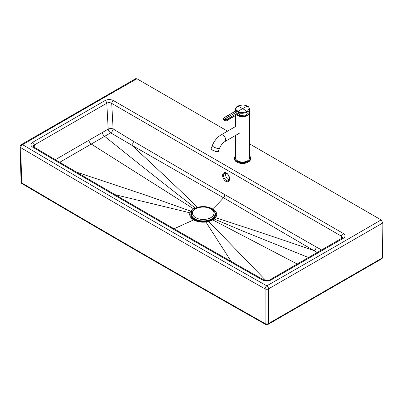 <?xml version="1.0" encoding="UTF-8"?>
<svg xmlns="http://www.w3.org/2000/svg" width="403" height="403" viewBox="0 0 403 403"><rect width="100%" height="100%" fill="white"/><g stroke="black" fill="none" stroke-linecap="round" stroke-linejoin="round"><path stroke-width="0.6" d="M229.151 179.884A4.206 2.63 64.6 0 1 226.214 177.108A4.206 2.63 64.6 0 1 225.912 173.078M342.127 238.158A2.453 1.421 -120.1 0 1 343.356 238.274L270.897 280.065A2.453 1.411 -119.8 0 0 269.672 279.939L342.626 237.785M343.356 238.274C345.633 236.647 345.618 235.035 343.311 233.448A2.453 1.416 120 0 0 341.583 236.274L111.712 103.405A2.453 1.416 -60 0 1 113.445 100.579C110.689 99.244 107.903 99.234 105.077 100.549A2.453 1.411 60.2 0 1 106.785 103.228L34.336 145.009L35.076 147.735M342.636 237.745L341.583 236.274L341.029 238.793M59.735 162.278L110.664 132.849L131.529 145.04A3.506 2.005 120.7 0 0 133.524 141.372L113.102 128.915A3.506 1.501 176.9 0 0 108.19 129.121A3.506 1.944 -122.2 0 0 110.664 132.849A3.506 1.975 121.5 0 0 113.102 128.915L111.712 103.405C110.084 102.422 108.442 102.367 106.785 103.228L108.19 129.121L55.332 159.684M105.077 100.549L32.613 142.335A2.453 1.421 59.9 0 1 34.336 145.009L33.635 145.483L33.323 146.581M32.578 147.105A2.453 1.436 -59.4 0 1 33.827 146.994C109.616 191.818 186.287 236.138 263.839 279.949A2.453 1.4 -60.5 0 0 262.635 280.08C185.068 236.264 108.382 191.934 32.578 147.105C30.341 145.508 30.351 143.916 32.613 142.335M21.369 144.571A2.453 2.453 0 0 0 20.15 146.727L20.15 146.727A2.453 1.416 -0.9 0 0 20.845 147.7A2.453 1.436 -59.4 0 1 22.603 144.687A2.453 1.421 59.8 0 0 21.369 144.571L135.71 78.645L136.929 78.766L227.539 131.141M235.246 135.599L235.533 135.761M249.553 143.866L381.117 219.912L382.85 222.935A3504.815 2022.345 -120 0 1 382.397 257.885L382.034 258.655L268.166 324.329A1.753 1.008 -119.7 0 0 268.529 323.559A2.453 1.456 180 0 1 265.088 323.564A2499.653 5.506 89.9 0 0 265.093 288.875A2.453 1.4 -60.6 0 1 266.806 285.843A17521.518 10115.955 -0 0 0 381.117 219.912M20.15 146.727L21.052 181.965C21.465 183.209 21.817 183.783 22.11 183.682A1.753 1.023 -59.4 0 1 21.752 182.912A2499.638 2040.943 0.4 0 1 20.845 147.7C101.294 195.314 182.71 242.374 265.093 288.875A2.453 1.441 0 0 0 268.534 288.865A2499.683 6.629 89.9 0 1 268.529 323.559L382.397 257.885M22.11 183.682C102.261 231.121 183.375 278.005 265.451 324.334A1.753 1.002 -60.6 0 1 265.088 323.564C183.012 277.234 101.904 230.35 21.752 182.912L21.052 181.965M268.529 323.533L267.295 324.239M297.318 264.061L212.819 219.947A1.753 1.013 -120 0 0 212.018 219.872L214.522 217.801L215.625 215.509L215.409 213.076L213.006 210.034M212.018 219.872L208.437 221.312M308.577 257.567L243.457 231.312L214.215 219L212.819 219.947L208.794 221.544L205.958 222.068A1.753 0.292 -96.7 0 0 205.767 221.806A1.753 0.292 -96.7 0 0 205.732 221.821L198.971 221.529L194.392 219.847C191.37 217.988 190.251 215.817 191.042 213.328L192.433 211.217M231.206 261.451L205.958 222.068C201.248 222.532 197.153 221.801 193.677 219.882C190.372 217.882 189.128 215.524 189.949 212.814L190.861 211.182L193.636 208.86A1.753 1.013 60 0 1 194.241 209.419M213.303 219A1.753 1.159 -128.5 0 1 214.215 219L215.54 217.691C217.771 214.406 216.799 211.474 212.628 208.905C208.23 206.522 203.203 205.983 197.546 207.293L193.636 208.86L91.285 144.078A3.506 2.02 60.1 0 1 88.932 140.304M197.787 207.691A1.753 0.599 74.9 0 0 197.546 207.293C176.101 186.483 154.097 165.734 131.529 145.04L223.484 197.747C221.292 200.402 216.366 205.429 212.628 208.905A1.753 1.013 120 0 0 212.22 209.399M174.056 228.773L193.677 219.882A1.753 1.013 -60 0 1 194.392 219.847M317.262 252.555L223.484 197.747A3.506 2.025 120 0 0 224.844 194.649L316.239 246.984A3.506 2.045 119.4 0 1 314.3 250.686C281.541 239.397 248.621 228.4 215.54 217.691A1.753 1.295 -141.2 0 0 214.522 217.801M191.47 214.25A11.768 6.801 -0 0 0 191.47 214.371A11.768 6.801 -0 0 0 203.243 221.166A11.768 6.801 -0 0 0 215.011 214.361A11.768 6.801 -0 0 0 215.011 214.24M196.498 219.942A7.476 4.322 -0 0 0 197.374 220.753M209.112 220.748A7.476 4.322 -0 0 0 209.988 219.937M192.82 217.529A11.113 6.423 -0 0 0 195.979 220.159A11.113 6.423 -0 0 0 210.507 220.154A11.113 6.423 -0 0 0 213.666 217.519M191.632 215.489A11.611 6.71 -0 0 0 195.651 220.376A11.611 6.71 -0 0 0 198.256 221.358M208.18 221.368A11.611 6.71 -0 0 0 210.834 220.37A11.611 6.71 -0 0 0 214.849 215.479M247.89 114.81A6.468 3.733 180 0 1 247.155 115.329M237.936 115.329A6.468 3.733 180 0 1 237.12 114.744M236.747 114.956A7.007 4.045 0 0 0 237.589 115.545A7.007 4.045 0 0 0 245.226 116.422A7.007 4.045 0 0 0 249.553 112.684L249.553 157.981A7.007 4.045 180 0 1 245.226 161.719A7.007 4.045 180 0 1 237.589 160.842A7.007 4.045 180 0 1 235.533 157.981L235.533 135.433M249.563 112.175L244.898 116.004L237.115 114.739A7.007 4.045 0 0 0 237.599 115.036A7.007 4.045 0 0 0 245.236 115.913A7.007 4.045 0 0 0 249.563 112.175L249.563 109.178L249.034 110.719L247.507 112.039C244.037 113.308 241.669 113.626 240.395 112.991L240.556 112.306L238.631 112.558L227.025 119.258C225.181 119.615 224.275 119.615 224.295 119.258L225.66 118.381A21.545 12.438 -120 0 0 224.3 117.686L235.901 110.981L236.334 109.868C235.347 109.329 235.886 108.069 237.951 106.095C246.319 103.405 246.671 106.588 247.155 106.095L247.513 106.316L247.155 106.095C246.293 106.493 251.815 106.387 247.155 111.409C243.936 112.588 241.735 112.885 240.556 112.306M237.347 114.608L237.599 114.779C238.959 115.278 239.891 114.684 240.395 112.991L238.914 113.293A0.524 0.302 -120 0 0 238.596 112.578M235.543 111.052L235.543 109.168L235.906 110.775M226.889 120.648L238.783 113.55L227.347 119.973C225.045 120.411 223.922 120.411 223.977 119.968L223.312 119.238A2.453 2.453 0 0 0 226.889 120.648A2.453 1.416 -120 0 0 227.347 119.973A0.524 0.302 -120 0 0 227.025 119.258A21.545 12.438 60 0 0 225.66 118.381L237.266 111.681L238.631 112.558A0.524 0.297 -118.5 0 1 238.944 113.273M235.654 110.991A0.524 0.312 58.8 0 1 235.901 110.981L237.266 111.681L247.155 106.095M235.886 110.387A0.524 0.418 -30.2 0 1 236.334 109.868M223.312 119.238C223.035 118.895 223.287 118.376 224.073 117.681L235.639 110.996A0.524 0.302 60 0 1 235.861 111.001M224.3 117.686L223.977 118.029L224.3 117.686C223.64 118.709 223.64 119.233 224.295 119.258L223.977 119.968M249.553 155.785L250.606 158.842A8.06 4.655 180 0 1 248.243 162.132A8.06 4.655 180 0 1 239.458 163.139A8.06 4.655 180 0 1 234.481 158.842L234.481 158.127A8.06 4.655 0 0 0 239.458 162.424A8.06 4.655 0 0 0 248.243 161.417A8.06 4.655 0 0 0 250.606 158.127A8.06 4.655 0 0 0 249.553 155.825M228.415 180.715A4.206 2.63 64.6 0 1 224.234 178.045A4.206 2.63 64.6 0 1 224.803 173.119L226.597 173.381C228.007 173.965 228.934 175.794 229.378 178.872C229.055 180.206 228.733 180.821 228.415 180.715M229.584 179.159A4.907 3.068 -115.4 0 0 224.642 172.544A4.907 3.068 -115.4 0 0 224.118 179.758A4.907 3.068 -115.4 0 0 229.584 179.159M321.685 250.001L316.239 246.984M133.524 141.372L224.844 194.649M343.311 233.448L113.445 100.579M270.897 280.065C268.151 281.365 265.396 281.375 262.635 280.08M136.929 78.766A17521.518 10115.955 -0 0 0 22.603 144.687A14542.441 8396.001 -0 0 0 266.806 285.843A2.453 1.411 -119.7 0 1 268.534 288.865L382.85 222.935M22.613 144.692L20.86 145.71M115.117 194.684L189.949 212.814A1.753 1.4 19.9 0 1 191.042 213.328M265.925 280.559L208.794 221.544A1.753 0.589 -104.6 0 0 208.381 221.318L208.381 221.318A1.753 0.589 -104.6 0 0 208.331 221.338M102.357 132.592A3.506 2.015 60.1 0 0 104.709 136.37C134.708 160.621 164.898 184.519 195.279 208.054A1.753 0.836 67.3 0 1 195.697 208.537M76.429 172.081L147.035 195.621L190.861 211.182A1.753 1.305 38.1 0 1 191.888 211.832M191.47 214.134A11.768 6.801 -0 0 0 203.243 220.93A11.768 6.801 -0 0 0 215.011 214.124C215.298 212.562 214.079 210.799 211.343 208.835C209.444 207.545 204.261 205.998 198.115 207.59C195.213 208.447 193.198 209.852 192.065 211.822L191.47 214.371M210.819 208.89A10.72 6.191 -0 0 0 192.886 211.671A10.72 6.191 -0 0 0 206.014 219.252A10.72 6.191 -0 0 0 210.819 208.89M248.036 114.709A6.574 3.793 180 0 1 237.1 114.749M236.838 114.905A6.942 4.005 0 0 0 237.639 115.46A6.942 4.005 0 0 0 245.044 116.361A6.942 4.005 0 0 0 249.477 112.815M239.906 132.909L224.894 141.574A3.854 2.227 -120 0 0 225.484 138.486A3.854 2.227 -120 0 0 222.965 135.091A3.854 2.227 -120 0 0 221.035 134.899C217.121 137.312 214.205 140.894 212.29 145.654L211.101 148.717A3.854 0.816 -158.8 0 0 214.401 150.873A3.854 0.816 -158.8 0 0 218.29 151.508C218.738 151.8 218.033 151.82 216.174 151.563C213.081 150.833 210.497 148.828 211.122 149.019L211.101 148.717M224.894 141.574C222.663 142.929 220.854 145.221 219.479 148.44A3.854 0.816 -158.8 0 1 217.247 148.354A3.854 0.816 -158.8 0 1 213.519 146.838A3.854 0.816 -158.8 0 1 212.29 145.654M218.038 151.669A3.713 0.786 -158.8 0 1 214.361 150.974A3.713 0.786 -158.8 0 1 211.172 149.004M247.497 115.046A6.977 4.025 180 0 1 237.609 115.046M247.507 112.039A0.524 0.302 -120 0 0 247.155 111.409A140.289 80.998 60 0 0 242.556 108.629A140.289 80.998 -120 0 0 237.951 106.095A0.524 0.302 60 0 0 237.705 106.075L241.125 104.997L243.603 104.951L247.407 106.08M239.936 112.971L239.921 112.256L236.415 110.231A0.524 0.423 1.1 0 0 235.951 110.644L235.951 110.644A0.524 0.423 1.1 0 0 235.957 110.674M237.599 114.779A1.4 0.811 120 0 0 237.558 114.487M235.639 110.996L235.951 110.634M235.533 155.825A8.06 4.655 0 0 0 234.481 158.127L235.533 155.785M235.533 155.896A7.884 4.554 0 0 0 237.896 161.658A7.884 4.554 0 0 0 248.122 161.2A7.884 4.554 0 0 0 249.553 155.896M33.328 146.611L33.827 146.994M269.672 279.939C269.38 280.286 268.262 280.503 266.333 280.594L263.839 279.949M268.166 324.329L265.451 324.334M195.087 220.219C198.165 221.685 201.727 222.214 205.767 221.806L211.338 220.234M209.61 220.335L209.61 220.083M196.876 220.34L196.876 220.088M209.837 220.869L210.834 220.37M196.659 220.879L195.651 220.376M247.679 114.951L242.465 116.402L237.317 114.875M235.533 115.656L235.533 126.527M236.052 126.23L221.035 134.899M219.479 148.44L218.29 151.508M249.563 109.178C248.963 107.243 248.243 106.211 247.397 106.075M235.543 109.168C235.599 107.908 236.324 106.881 237.705 106.075"/></g></svg>
